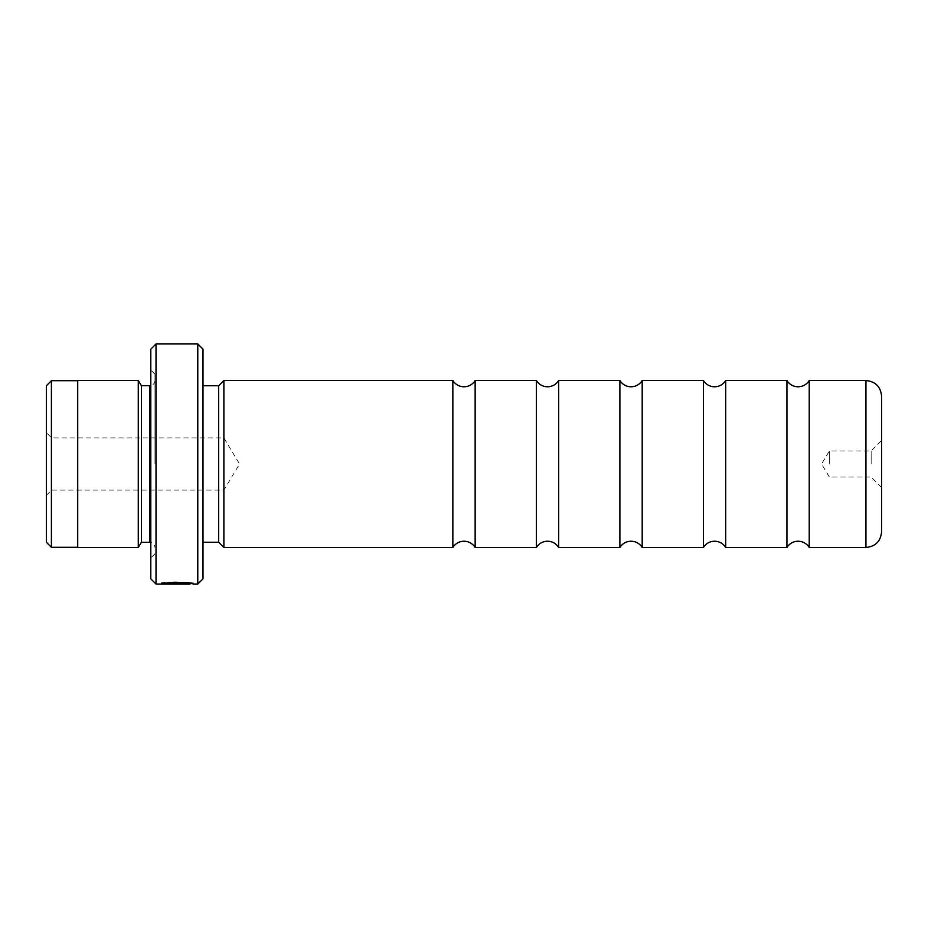 <?xml version="1.0" encoding="UTF-8"?>
<svg xmlns="http://www.w3.org/2000/svg" width="928" height="928" viewBox="0 0 928 928"><rect width="100%" height="100%" fill="white"/><g stroke="black" fill="none" stroke-linecap="round" stroke-linejoin="round"><path stroke-width="0.7" stroke-dasharray="4.64 3.48" d="M536.372 380.526L536.372 547.462M619.892 380.526L619.892 547.462M703.412 380.526L703.412 547.462M786.932 380.526L786.932 547.462M452.852 380.526L452.852 547.462M46.4 385.7L46.4 542.3M51.411 380.689L51.411 547.311M51.62 464L51.62 437.9L51.62 464M223.88 380.526L223.88 547.462M77.72 380.48L77.72 547.52M169.221 582.575L166.936 582.355C176.622 581.102 193.964 582.854 193.279 583.016C194.3 581.995 162.064 581.636 161.089 583.004L165.172 582.912C169.569 581.868 190.843 582.622 190.054 583.016L169.221 582.575L169.221 583.619L190.054 584.06M166.936 582.355L166.936 583.399C176.656 582.158 193.94 583.909 193.279 584.06L193.279 583.016L190.054 583.016L190.054 583.677M165.172 583.573L165.172 582.923L183.593 582.842L161.089 583.004L161.089 584.048L178.756 584.048L161.089 584.048L161.089 583.004L183.593 583.004L183.593 583.967L183.593 582.923L165.172 582.923L165.172 583.956M180.368 582.842L180.368 583.886M178.756 582.738L178.756 583.782M183.593 582.842L183.593 583.886M881.6 531.814L881.6 396.186M871.16 464L871.16 450.95L871.16 464M829.4 464L829.4 450.95L829.4 464M475.148 380.526L475.148 547.462M558.668 380.526L558.668 547.462M642.188 380.526L642.188 547.462M725.708 380.526L725.708 547.462M809.228 380.526L809.228 547.462M203 578.84L203 349.16M197.78 343.94L197.78 584.06M150.8 349.16L150.8 578.84M156.02 584.06L156.02 343.94M141.404 385.7L141.404 542.3M138.272 380.48L138.272 547.52M154.976 464L154.976 374.216L154.976 464M218.66 385.746L218.66 542.242M166.936 583.399L169.221 583.619M150.8 464L150.8 557.96L150.8 464M203 464L203 385.746L203 464M166.947 582.749L166.947 583.793M164.65 582.575L164.65 583.619M178.756 582.471L178.756 583.526M77.72 464L77.72 380.689L77.72 464M223.88 464L223.88 490.1L223.88 464M178.756 583.004L178.756 584.048M865.94 380.538L865.94 547.462M154.976 380.48C154.663 383.647 152.923 385.387 149.756 385.7L149.756 542.3C152.923 542.613 154.663 544.353 154.976 547.52M178.756 582.912L178.756 583.956M46.4 495.32L51.62 490.1L223.88 490.1L239.563 464L223.88 437.9L51.62 437.9L46.4 432.68M881.6 487.49L871.16 477.05L829.4 477.05L821.558 464L829.4 450.95L871.16 450.95L881.6 440.51M154.976 374.216L150.8 370.04M154.976 553.784L150.8 557.96"/><path stroke-width="1.39" d="M536.372 547.462L536.372 380.538L537.498 382.104C540.142 385.155 543.483 386.721 547.52 386.79C551.557 386.721 554.898 385.155 557.542 382.104L558.668 380.538L558.668 547.462L557.542 545.896C554.898 542.845 551.557 541.279 547.52 541.21C543.483 541.279 540.142 542.845 537.498 545.896L536.372 547.462L475.148 547.462L475.148 380.538L474.022 382.104C471.378 385.155 468.037 386.721 464 386.79C459.963 386.721 456.622 385.155 453.978 382.104L452.852 380.538L223.88 380.538L223.88 547.462L218.66 542.242L218.66 385.746L223.88 380.538M619.892 547.462L619.892 380.538L621.018 382.104C623.662 385.155 627.003 386.721 631.04 386.79C635.077 386.721 638.418 385.155 641.062 382.104L642.188 380.538L642.188 547.462L641.062 545.896C638.418 542.845 635.077 541.279 631.04 541.21C627.003 541.279 623.662 542.845 621.018 545.896L619.892 547.462L558.668 547.462M703.412 547.462L703.412 380.538L704.538 382.104C707.182 385.155 710.523 386.721 714.56 386.79C718.597 386.721 721.938 385.155 724.582 382.104L725.708 380.538L725.708 547.462L724.582 545.896C721.938 542.845 718.597 541.279 714.56 541.21C710.523 541.279 707.182 542.845 704.538 545.896L703.412 547.462L642.188 547.462M786.932 547.462L786.932 380.538L788.058 382.104C790.702 385.155 794.043 386.721 798.08 386.79C802.117 386.721 805.458 385.155 808.102 382.104L809.228 380.538L809.228 547.462L808.102 545.896C805.458 542.845 802.117 541.279 798.08 541.21C794.043 541.279 790.702 542.845 788.058 545.896L786.932 547.462L725.708 547.462M475.148 547.462L474.022 545.896C471.378 542.845 468.037 541.279 464 541.21C459.963 541.279 456.622 542.845 453.978 545.896L452.852 547.462L452.852 380.538M46.4 542.3L46.4 385.7L51.411 380.689L51.411 547.311L46.4 542.3M190.054 583.677L190.054 584.06C190.832 583.666 169.604 582.923 165.172 583.967L161.089 584.048C162.04 582.691 194.3 583.039 193.279 584.06L197.78 584.06L197.78 343.94L156.02 343.94L156.02 584.06L150.8 578.84L150.8 349.16L156.02 343.94M881.6 464L881.6 531.814C880.672 541.326 875.452 546.546 865.94 547.474L865.94 380.538C875.452 381.454 880.672 386.674 881.6 396.186L881.6 464M197.78 343.94L203 349.16L203 578.84L197.78 584.06M150.8 385.596L149.756 385.7L149.756 542.3L141.404 542.3L141.404 385.7L138.272 380.48L77.72 380.48L77.72 547.52L138.272 547.52L138.272 380.48M77.72 547.311L51.411 547.311M865.94 547.462L809.228 547.462M141.404 542.3L138.272 547.52M218.66 542.242L203 542.242M190.054 584.06L156.02 584.06M452.852 547.462L223.88 547.462M218.66 385.758L203 385.758M149.756 542.3L150.8 542.404M149.756 385.7L141.404 385.7M865.94 380.538L809.228 380.538M786.932 380.538L725.708 380.538M703.412 380.538L642.188 380.538M619.892 380.538L558.668 380.538M536.372 380.538L475.148 380.538M77.72 380.689L51.411 380.689"/></g></svg>

